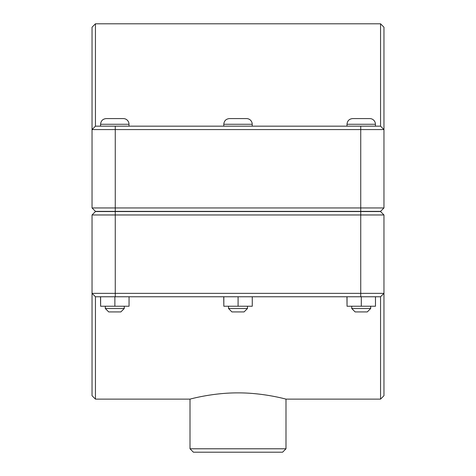 <?xml version="1.0" encoding="UTF-8"?>
<svg xmlns="http://www.w3.org/2000/svg" width="476" height="476" viewBox="0 0 476 476"><rect width="100%" height="100%" fill="white"/><g stroke="black" fill="none" stroke-linecap="round" stroke-linejoin="round"><path stroke-width="0.71" d="M95.45 399.126L95.45 296.762L92.041 293.353L92.041 395.711L95.45 399.126L190.007 399.126L190.007 448.791L285.993 448.791L282.583 452.2L193.417 452.2L190.007 448.791M95.45 296.762L380.55 296.762L380.55 399.126L285.993 399.126L285.993 448.791M238 392.884C263.722 392.742 286.588 399.322 285.993 399.126C286.588 399.322 263.722 392.742 238 392.884C212.278 392.742 189.412 399.322 190.007 399.126C189.412 399.322 212.278 392.742 238 392.884M370.691 308.513L367.276 311.929L355.144 311.929L351.734 308.513L370.691 308.513L370.691 306.241M375.475 296.762L375.475 306.241L361.302 306.241L361.302 296.762M347.04 296.762L347.04 306.241L361.302 306.241M346.95 296.762L347.04 306.241M361.213 118.578L369.745 118.578A5.688 5.688 0 0 1 375.427 124.266L346.998 124.266C347.331 120.809 349.229 118.917 352.68 118.578L361.213 118.578M247.478 308.513L244.063 311.929L231.937 311.929L228.522 308.513L247.478 308.513L247.478 306.241M252.262 296.762L252.262 306.241L238.089 306.241L238.089 296.762M223.827 296.762L223.827 306.241L238.089 306.241M223.738 296.762L223.827 306.241M238 118.578L246.532 118.578A5.688 5.688 0 0 1 252.215 124.266L223.785 124.266C224.119 120.809 226.017 118.917 229.468 118.578L238 118.578M124.266 308.513L120.856 311.929L108.724 311.929L105.309 308.513L124.266 308.513L124.266 306.241M129.05 296.762L129.05 306.241L114.877 306.241L114.877 296.762M100.614 296.762L100.614 306.241L114.877 306.241M100.525 296.762L100.614 306.241M114.787 118.578L123.32 118.578A5.688 5.688 0 0 1 129.002 124.266L100.573 124.266C100.906 120.809 102.804 118.917 106.255 118.578L114.787 118.578M115.263 211.368L95.45 211.368L92.041 207.952L115.263 207.952L115.263 129.573L383.959 129.573L383.959 27.209L380.55 23.8L380.55 126.164L383.959 129.573L383.959 207.952L115.263 207.952L115.263 211.368L380.55 211.368L383.959 207.952M380.55 126.164L95.45 126.164L95.45 23.8L92.041 27.209L92.041 207.952M95.45 126.164L92.041 129.573L115.263 129.573L115.263 126.164M360.737 211.558L380.55 211.558L383.959 214.968L360.737 214.968L360.737 293.353L92.041 293.353L92.041 214.968L360.737 214.968L360.737 211.558L95.45 211.558L92.041 214.968M380.55 399.126L383.959 395.711L383.959 214.968M380.55 296.762L383.959 293.353L360.737 293.353L360.737 296.762M360.737 211.368L360.737 126.164M115.263 211.558L115.263 296.762M375.427 126.164L375.427 124.266M346.998 126.164L346.998 124.266M351.734 308.513L351.734 306.241M252.215 126.164L252.215 124.266M223.785 126.164L223.785 124.266M228.522 308.513L228.522 306.241M129.002 126.164L129.002 124.266M100.573 126.164L100.573 124.266M105.309 308.513L105.309 306.241M95.45 23.8L380.55 23.8"/></g></svg>
